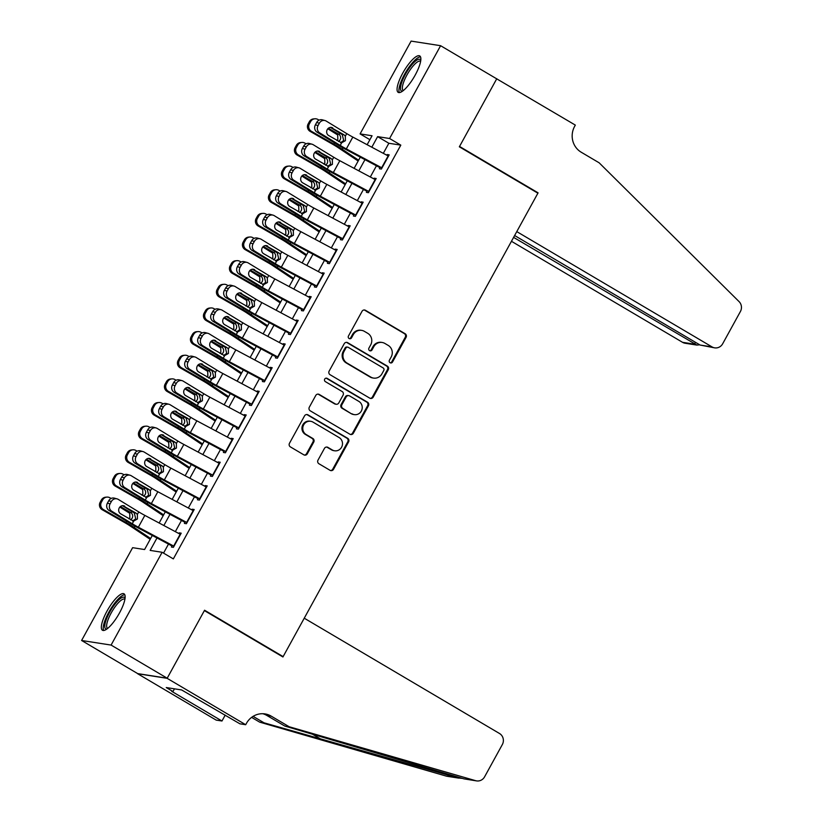 <?xml version="1.0" encoding="UTF-8"?>
<svg xmlns="http://www.w3.org/2000/svg" width="822" height="822" viewBox="0 0 822 822"><rect width="100%" height="100%" fill="white"/><g stroke="black" fill="none" stroke-linecap="round" stroke-linejoin="round"><path stroke-width="1.23" d="M390.08 362.728A1.86 1.778 98.9 0 0 392.515 362.019L406.068 337.359A2.661 2.538 98.9 0 0 405.143 333.732L365.482 310.315A2.661 2.538 98.9 0 0 362.009 311.343L348.456 336.003A1.86 1.778 98.9 0 0 349.71 338.746A1.86 1.778 98.9 0 0 351.539 337.821L353.285 334.626A8.518 8.138 98.9 0 1 364.423 331.369L367.722 333.311A8.518 8.138 98.9 0 1 370.691 344.901L368.934 348.096A1.86 1.778 98.9 0 0 370.198 350.85A1.86 1.778 98.9 0 0 372.027 349.915L373.774 346.73A8.518 8.138 98.9 0 1 384.912 343.462L388.21 345.415A8.518 8.138 98.9 0 1 391.18 357.005L389.423 360.19A1.86 1.778 98.9 0 0 390.08 362.728M390.286 362.831A1.86 1.778 98.9 0 0 391.714 361.886L405.267 337.236A2.661 2.538 98.9 0 0 404.342 333.609L364.691 310.192A2.661 2.538 98.9 0 0 364.218 309.976M349.319 338.643A1.86 1.778 98.9 0 0 350.737 337.698L352.494 334.503L353.285 334.626M369.797 350.737A1.86 1.778 98.9 0 0 371.225 349.792L372.983 346.596L373.774 346.73M107.024 611.075A21.167 5.888 120.6 0 1 124.009 593.813A21.167 5.888 120.6 0 1 119.467 613.007A21.167 5.888 120.6 0 1 102.483 630.269A21.167 5.888 120.6 0 1 107.024 611.075M402.739 73.168A21.167 5.888 120.6 0 1 419.723 55.917A21.167 5.888 120.6 0 1 415.182 75.11A21.167 5.888 120.6 0 1 398.197 92.362A21.167 5.888 120.6 0 1 402.739 73.168M318.001 460.125A2.661 2.538 98.9 0 0 318.926 463.742L330.054 470.318A2.661 2.538 98.9 0 0 333.537 469.29L348.59 441.907A2.661 2.538 98.9 0 0 347.665 438.29L308.003 414.874A2.661 2.538 98.9 0 0 304.53 415.891L289.478 443.274A2.661 2.538 98.9 0 0 290.402 446.901L303.842 454.833A2.661 2.538 98.9 0 0 307.315 453.816L313.757 442.092A2.661 2.538 98.9 0 0 312.833 438.475L306.174 434.54A7.121 6.802 98.9 0 1 310.685 421.296A7.121 6.802 98.9 0 1 312.997 422.118L339.096 437.54A7.121 6.802 98.9 0 1 334.585 450.785A7.121 6.802 98.9 0 1 332.273 449.953L327.927 447.384A2.661 2.538 98.9 0 0 324.443 448.401L318.001 460.125M369.89 139.689L360.087 133.904L411.113 41.1L440.602 45.703L496.714 78.83L459.344 146.809L537.896 193.191L283.128 656.614L204.575 610.232L167.205 678.212L111.093 645.075L81.594 640.482L132.619 547.678L144.58 549.538L152.306 535.471M440.602 45.703L389.587 138.507L377.627 136.637L371.811 147.21M156.992 537.968L150.159 550.411L162.119 552.281L173.339 558.898L400.807 145.134L389.587 138.507M162.119 552.281L111.093 645.075M369.736 398.136A2.661 2.538 98.9 0 0 373.209 397.118L388.272 369.736A2.661 2.538 98.9 0 0 387.337 366.109L347.685 342.692A2.661 2.538 98.9 0 0 344.213 343.719L329.149 371.102A2.661 2.538 98.9 0 0 330.084 374.719L369.736 398.136M368.431 405.821L353.368 433.204A2.661 2.538 98.9 0 1 349.895 434.222L310.243 410.815A2.661 2.538 98.9 0 1 309.319 407.188L315.761 395.464A2.661 2.538 98.9 0 1 319.234 394.447L335.314 403.941A2.661 2.538 98.9 0 0 338.798 402.924L343.072 395.146A2.661 2.538 98.9 0 0 342.147 391.529L325.399 381.644A1.86 1.778 98.9 0 1 326.581 378.171A1.86 1.778 98.9 0 1 327.187 378.397L367.506 402.194A2.661 2.538 98.9 0 1 368.431 405.821L367.629 405.698L352.576 433.081L353.368 433.204M380.329 167.041L379.384 168.746L381.377 169.055L389.176 154.865L387.183 154.557L386.823 155.214M367.331 190.683L366.386 192.389L368.379 192.697L376.178 178.508L374.185 178.199L373.825 178.857M354.323 214.326L353.388 216.032L355.381 216.34L363.18 202.161L361.187 201.842L360.827 202.5M341.325 237.969L340.39 239.675L342.384 239.983L350.182 225.803L348.189 225.495L347.829 226.153M328.327 261.612L327.392 263.317L329.386 263.636L337.184 249.446L335.191 249.138L334.831 249.796M315.329 285.255L314.394 286.96L316.388 287.279L324.187 273.089L322.193 272.781L321.834 273.438M302.332 308.908L301.397 310.613L303.39 310.922L311.189 296.732L309.195 296.423L308.836 297.081M289.334 332.55L288.399 334.256L290.392 334.564L298.191 320.375L296.197 320.066L295.838 320.724M276.336 356.193L275.401 357.899L277.394 358.207L285.193 344.017L283.2 343.709L282.84 344.367M263.338 379.836L262.403 381.542L264.396 381.85L272.195 367.67L270.202 367.352L269.842 368.009M250.34 403.479L249.405 405.184L251.398 405.493L259.197 391.313L257.204 390.995L256.844 391.662M237.342 427.121L236.407 428.827L238.401 429.135L246.199 414.956L244.206 414.648L243.836 415.305M224.344 450.764L223.409 452.47L225.403 452.788L233.201 438.599L231.208 438.29L230.838 438.948M211.346 474.407L210.411 476.113L212.405 476.431L220.204 462.241L218.21 461.933L217.84 462.591M198.349 498.06L197.414 499.766L199.397 500.074L207.206 485.884L205.212 485.576L204.842 486.234M185.351 521.703L184.405 523.409L186.399 523.717L194.198 509.527L192.204 509.219L191.845 509.876M400.807 145.134L388.847 143.264L383.309 153.344M376.466 165.797L370.311 176.987M363.468 189.44L357.313 200.63M350.47 213.083L344.315 224.272M337.472 236.726L331.317 247.915M324.474 260.369L318.32 271.558M311.466 284.022L305.322 295.211M298.468 307.664L292.324 318.854M285.47 331.307L279.326 342.497M272.472 354.95L266.328 366.139M259.475 378.593L253.33 389.782M246.477 402.235L240.322 413.425M233.479 425.878L227.324 437.068M220.481 449.521L214.326 460.71M207.483 473.174L201.328 484.363M194.485 496.817L188.33 508.006M181.487 520.46L175.333 531.649M168.489 544.102L163.537 553.114M172.353 545.346L171.408 547.051L173.401 547.36L181.2 533.17L179.206 532.862L178.847 533.519M282.038 656.449L283.128 656.614M167.205 678.212L137.706 673.608L81.594 640.482M367.136 144.713L372.047 135.764L360.087 133.904M159.16 523.018L165.304 511.829M172.158 499.375L178.302 488.186M185.155 475.733L191.3 464.543M198.153 452.09L204.298 440.9M211.151 428.437L217.306 417.247M224.149 404.794L230.304 393.604M237.147 381.151L243.302 369.962M250.145 357.508L256.3 346.319M263.143 333.866L269.297 322.676M276.141 310.223L282.295 299.033M289.139 286.58L295.293 275.391M302.136 262.937L308.291 251.748M315.134 239.284L321.289 228.095M328.132 215.641L334.287 204.452M341.13 191.999L347.285 180.809M354.128 168.356L360.283 157.166M364.968 159.663L358.813 170.853M351.97 183.306L345.815 194.495M338.972 206.949L332.818 218.149M325.974 230.602L319.82 241.791M312.977 254.245L306.822 265.434M299.979 277.887L293.824 289.077M286.981 301.53L280.826 312.72M273.983 325.173L267.828 336.362M260.985 348.816L254.83 360.005M247.987 372.458L241.832 383.648M234.989 396.112L228.835 407.301M221.991 419.754L215.837 430.944M208.983 443.397L202.839 454.587M195.985 467.04L189.841 478.229M182.987 490.683L176.843 501.872M169.99 514.325L163.845 525.515M388.847 143.264L377.627 136.637M387.183 154.557L388.816 155.522M374.185 178.199L375.818 179.165M361.187 201.842L362.821 202.808M348.189 225.495L349.823 226.451M335.191 249.138L336.825 250.104M322.193 272.781L323.827 273.747M309.195 296.423L310.829 297.389M296.197 320.066L297.831 321.032M283.2 343.709L284.833 344.675M270.202 367.352L271.835 368.318M257.204 390.995L258.838 391.96M244.206 414.648L245.84 415.603M231.208 438.29L232.842 439.256M218.21 461.933L219.844 462.899M205.212 485.576L206.846 486.542M192.204 509.219L193.838 510.185M179.206 532.862L180.84 533.827M382.138 342.466L381.346 342.342A8.518 8.138 98.9 0 0 372.983 346.596M361.649 330.372L360.858 330.249A8.518 8.138 98.9 0 0 352.494 334.503M370.208 398.351A2.661 2.538 98.9 0 0 372.417 396.995L387.47 369.602A2.661 2.538 98.9 0 0 386.546 365.985L346.894 342.569A2.661 2.538 98.9 0 0 346.422 342.353M383.782 370.465A1.86 1.778 98.9 0 0 383.134 367.927L348.323 347.377A1.86 1.778 98.9 0 0 345.887 348.086L344.038 351.456A8.518 8.138 98.9 0 0 347.007 363.047L370.794 377.093A8.518 8.138 98.9 0 0 381.932 373.825L383.782 370.465M347.716 347.161L346.925 347.028A1.86 1.778 98.9 0 0 345.096 347.963L345.887 348.086M373.568 378.089L372.767 377.966A8.518 8.138 98.9 0 1 370.003 376.969L346.206 362.923A8.518 8.138 98.9 0 1 343.247 351.333L345.096 347.963M350.367 434.437A2.661 2.538 98.9 0 0 352.576 433.081M336.177 404.26L335.386 404.136A2.661 2.538 98.9 0 1 334.523 403.818L318.443 394.324A2.661 2.538 98.9 0 0 317.97 394.108M367.629 405.698A2.661 2.538 98.9 0 0 366.704 402.071L326.385 378.274A1.86 1.778 98.9 0 0 326.18 378.161M352.001 413.795A7.121 6.802 98.9 0 0 361.834 409.89A7.121 6.802 98.9 0 0 358.834 401.383L349.638 395.947A2.661 2.538 98.9 0 0 346.154 396.975L341.88 404.743A2.661 2.538 98.9 0 0 342.805 408.37L351.21 413.672A7.121 6.802 98.9 0 0 353.522 414.504L354.323 414.627M348.764 395.639L347.973 395.516A2.661 2.538 98.9 0 0 345.353 396.851L346.154 396.975M351.21 413.672L342.014 408.246A2.661 2.538 98.9 0 1 341.079 404.619L345.353 396.851M334.585 450.785L333.794 450.662A7.121 6.802 98.9 0 1 331.482 449.829L327.125 447.26A2.661 2.538 98.9 0 0 326.653 447.045M310.685 421.296L309.884 421.162A7.121 6.802 98.9 0 0 305.373 434.417L306.174 434.54M304.315 455.049A2.661 2.538 98.9 0 0 306.524 453.693L312.966 441.969A2.661 2.538 98.9 0 0 312.031 438.352L305.373 434.417M330.526 470.533A2.661 2.538 98.9 0 0 332.735 469.167L347.788 441.784A2.661 2.538 98.9 0 0 346.863 438.167L307.212 414.75A2.661 2.538 98.9 0 0 306.74 414.535M319.111 120.156L317.919 119.467A5.425 5.333 85.2 0 0 310.665 121.543L309.391 121.646A5.425 5.333 -94.8 0 1 313.593 118.902L314.867 118.789M358.618 160.208L342.147 149.203A20.355 2.147 -151.2 0 0 333.876 144.138L311.415 131.294L310.141 131.397A5.425 5.333 -94.8 0 1 308.096 124.009L309.391 121.646M358.166 161.02L338.119 147.621A13.563 1.428 -151.2 0 0 332.602 144.24L310.141 131.397M328.348 128.232L339.167 134.51C340.76 136.082 341.068 137.901 340.092 139.966L338.572 141.569M308.096 124.009L309.37 123.906L310.665 121.543M309.37 123.906A5.425 5.333 85.2 0 0 311.415 131.294M336.969 140.593L337.832 139.493L337.698 134.962L327.793 128.756M381.994 167.935A9.494 1.007 -151.2 0 0 381.644 167.739L346.329 148.905A13.563 1.428 28.8 0 1 340.236 145.432L319.707 132.897L317.035 132.167A5.425 4.953 -74.9 0 1 315.381 124.841L318.052 125.571A5.425 4.953 105.1 0 0 319.707 132.897M379.98 167.667L346.689 149.912A20.355 2.147 28.8 0 1 337.554 144.713L317.035 132.167M388.498 156.108A9.494 1.007 -151.2 0 0 388.148 155.923L352.823 137.079A13.563 1.428 28.8 0 1 346.74 133.606L326.211 121.07A5.425 4.953 105.1 0 0 319.357 123.197L318.052 125.571M340.596 142.699L343.699 140.521L342.24 134.623L343.986 134.777L330.721 127.348M319.357 123.197L316.675 122.478L315.381 124.841M316.675 122.478A5.425 4.953 -74.9 0 1 322.347 119.837L325.029 120.557M330.372 127.369L342.24 134.623M343.986 134.777L345.332 136.154L345.415 140.675L341.449 142.874M340.236 145.432L341.633 142.884L328.533 135.445A4.346 3.956 -74.9 0 1 331.749 127.472A4.346 3.956 -74.9 0 1 332.694 127.872M402.533 91.16A18.31 5.096 120.6 0 1 401.711 82.447A18.31 5.096 120.6 0 1 412.11 64.486A18.31 5.096 120.6 0 1 420.772 60.294M420.607 61.331A16.954 4.716 -59.4 0 0 420.504 61.26A16.954 4.716 -59.4 0 0 412.151 67.127A16.954 4.716 -59.4 0 0 403.499 82.58A16.954 4.716 -59.4 0 0 403.253 90.461A16.954 4.716 -59.4 0 0 403.376 90.523M420.504 56.852A21.033 5.846 -59.4 0 0 400.365 83.525A21.033 5.846 -59.4 0 0 399.389 92.598M106.819 629.066A18.31 5.096 120.6 0 1 105.997 620.353A18.31 5.096 120.6 0 1 116.385 602.392A18.31 5.096 120.6 0 1 125.057 598.19M124.893 599.238A16.954 4.716 -59.4 0 0 124.78 599.166A16.954 4.716 -59.4 0 0 116.436 605.033A16.954 4.716 -59.4 0 0 107.785 620.476A16.954 4.716 -59.4 0 0 107.538 628.368A16.954 4.716 -59.4 0 0 107.661 628.429M124.79 594.748A21.033 5.846 -59.4 0 0 104.651 621.432A21.033 5.846 -59.4 0 0 103.675 630.495M511.448 241.288L682.527 342.312L694.446 344.171L695.474 342.312M513.606 237.383L696.933 345.096L685.178 343.257A8.138 7.768 -81.1 0 1 682.527 342.312M496.776 78.717L459.539 146.45L538.091 192.841L516.771 231.609L712.027 346.905A8.138 7.768 98.9 0 0 722.661 343.791L740.406 311.517A8.138 7.768 98.9 0 0 739.07 301.602L599.176 162.828L581.226 152.224A18.988 18.135 -81.1 0 1 574.619 126.393L575.328 125.098L496.416 78.655M538.091 192.841L537.013 192.667M514.623 235.524L700.108 345.045L712.027 346.905M714.667 347.86L700.108 345.045M699.666 344.788L696.933 345.096M304.243 618.195L499.499 733.491A8.138 7.768 98.9 0 1 502.334 744.557L484.59 776.831A8.138 7.768 98.9 0 1 475.691 780.695L289.169 726.74L271.209 716.137A18.988 18.135 98.9 0 0 265.044 713.917A18.988 18.135 98.9 0 0 246.405 723.411L245.686 724.716L167.133 678.325L204.38 610.592L282.932 656.973L304.243 618.195M476.606 780.9L464.019 778.876L284.802 726.062L266.852 715.459A18.988 18.135 98.9 0 0 262.835 713.722M284.802 726.062L289.169 726.74M458.83 778.126L447.106 776.297A8.138 7.768 -81.1 0 1 446.192 776.091L259.67 722.137L251.604 717.37M259.67 722.137L264.037 722.815L457.854 777.91L462.673 778.434M253.094 716.352L264.037 722.815M167.133 678.325L137.644 673.732L216.196 720.113L221.971 721.007L171.695 691.323L172.969 691.528L174.459 688.836M245.686 724.716L239.911 723.812L181.631 689.946L166.239 687.552L172.969 691.528M221.971 721.007L225.207 715.13M306.103 143.799L304.921 143.12A5.425 5.333 85.2 0 0 297.667 145.186L296.393 145.289A5.425 5.333 -94.8 0 1 300.595 142.545L301.869 142.442M345.62 183.851L329.149 172.856A20.355 2.147 -151.2 0 0 320.878 167.78L298.417 154.937L297.143 155.05A5.425 5.333 -94.8 0 1 295.098 147.652L296.393 145.289M345.168 184.662L325.122 171.264A13.563 1.428 -151.2 0 0 319.604 167.883L297.143 155.05M315.34 151.875L326.17 158.153C327.762 159.725 328.07 161.544 327.094 163.609L325.574 165.222M295.098 147.652L296.372 147.549L297.667 145.186M296.372 147.549A5.425 5.333 85.2 0 0 298.417 154.937M323.971 164.236L324.834 163.136L324.7 158.615L314.795 152.399M293.105 167.441L291.923 166.763A5.425 5.333 85.2 0 0 284.669 168.829L283.395 168.931A5.425 5.333 -94.8 0 1 287.597 166.188L288.871 166.085M332.612 207.493L316.151 196.499A20.355 2.147 -151.2 0 0 307.88 191.423L285.419 178.58L284.145 178.693A5.425 5.333 -94.8 0 1 282.09 171.305L283.395 168.931M332.17 208.305L312.124 194.906A13.563 1.428 -151.2 0 0 306.606 191.526L284.145 178.693M302.342 175.518L313.172 181.796C314.764 183.378 315.073 185.197 314.096 187.252L312.576 188.865M282.09 171.305L283.364 171.192L284.669 168.829M283.364 171.192A5.425 5.333 85.2 0 0 285.419 178.58M310.973 187.889L311.836 186.779L311.702 182.258L301.797 176.042M280.107 191.084L278.925 190.406A5.425 5.333 85.2 0 0 271.671 192.471L270.397 192.584A5.425 5.333 -94.8 0 1 274.599 189.831L275.873 189.728M319.614 231.136L303.154 220.142A20.355 2.147 -151.2 0 0 294.882 215.066L272.421 202.222L271.147 202.335A5.425 5.333 -94.8 0 1 269.092 194.948L270.397 192.584M319.172 231.948L299.126 218.56A13.563 1.428 -151.2 0 0 293.608 215.179L271.147 202.335M289.344 199.16L300.174 205.438C301.766 207.021 302.075 208.839 301.099 210.894L299.578 212.508M269.092 194.948L270.366 194.835L271.671 192.471M270.366 194.835A5.425 5.333 85.2 0 0 272.421 202.222M297.975 211.531L298.838 210.422L298.705 205.901L288.799 199.684M267.109 214.727L265.927 214.049A5.425 5.333 85.2 0 0 258.673 216.114L257.399 216.227A5.425 5.333 -94.8 0 1 261.601 213.473L262.876 213.371M306.616 254.779L290.156 243.785A20.355 2.147 -151.2 0 0 281.884 238.709L259.423 225.875L258.149 225.978A5.425 5.333 -94.8 0 1 256.094 218.59L257.399 216.227M306.174 255.591L286.118 242.202A13.563 1.428 -151.2 0 0 280.61 238.822L258.149 225.978M276.346 222.803L287.176 229.081C288.769 230.663 289.077 232.482 288.101 234.537L286.58 236.15M256.094 218.59L257.368 218.477L258.673 216.114M257.368 218.477A5.425 5.333 85.2 0 0 259.423 225.875M284.977 235.174L285.84 234.065L285.707 229.544L275.802 223.327M368.996 191.577A9.494 1.007 -151.2 0 0 368.646 191.392L333.331 172.548A13.563 1.428 28.8 0 1 327.238 169.075L306.709 156.54L304.027 155.81A5.425 4.953 -74.9 0 1 302.383 148.484L305.054 149.214A5.425 4.953 105.1 0 0 306.709 156.54M366.982 191.31L333.691 173.555A20.355 2.147 28.8 0 1 324.556 168.356L304.027 155.81M375.5 179.751A9.494 1.007 -151.2 0 0 375.151 179.566L339.825 160.722A13.563 1.428 28.8 0 1 333.742 157.259L313.213 144.713A5.425 4.953 105.1 0 0 306.359 146.85L305.054 149.214M327.598 166.342L330.701 164.164L329.242 158.266L330.989 158.42L317.724 150.991M306.359 146.85L303.678 146.121L302.383 148.484M303.678 146.121A5.425 4.953 -74.9 0 1 309.349 143.48L312.031 144.21M317.374 151.012L329.242 158.266M330.989 158.42L332.335 159.797L332.417 164.318L328.451 166.517M327.238 169.075L328.636 166.527L315.535 159.088A4.346 3.956 -74.9 0 1 318.751 151.114A4.346 3.956 -74.9 0 1 319.696 151.525M355.998 215.22A9.494 1.007 -151.2 0 0 355.649 215.035L320.333 196.191A13.563 1.428 28.8 0 1 314.24 192.718L293.711 180.182L291.029 179.453A5.425 4.953 -74.9 0 1 289.375 172.127L292.057 172.856A5.425 4.953 105.1 0 0 293.711 180.182M353.984 214.963L320.693 197.208A20.355 2.147 28.8 0 1 311.559 191.999L291.029 179.453M362.502 203.394A9.494 1.007 -151.2 0 0 362.153 203.209L326.827 184.375A13.563 1.428 28.8 0 1 320.744 180.902L300.215 168.356A5.425 4.953 105.1 0 0 293.362 170.493L292.057 172.856M314.6 189.985L317.703 187.806L316.244 181.909L317.991 182.063L304.726 174.634M293.362 170.493L290.68 169.764L289.375 172.127M290.68 169.764A5.425 4.953 -74.9 0 1 296.352 167.123L299.023 167.852M304.376 174.654L316.244 181.909M317.991 182.063L319.337 183.45L319.419 187.961L315.453 190.159M314.24 192.718L315.638 190.17L302.537 182.731A4.346 3.956 -74.9 0 1 305.753 174.757A4.346 3.956 -74.9 0 1 306.698 175.168M343 238.863A9.494 1.007 -151.2 0 0 342.651 238.678L307.336 219.834A13.563 1.428 28.8 0 1 301.242 216.361L280.713 203.825L278.031 203.106A5.425 4.953 -74.9 0 1 276.377 195.77L279.059 196.499A5.425 4.953 105.1 0 0 280.713 203.825M340.986 238.606L307.695 220.851A20.355 2.147 28.8 0 1 298.561 215.641L278.031 203.106M349.504 227.047A9.494 1.007 -151.2 0 0 349.155 226.851L313.829 208.017A13.563 1.428 28.8 0 1 307.736 204.544L287.217 191.999A5.425 4.953 105.1 0 0 280.364 194.136L279.059 196.499M301.602 213.628L304.705 211.46L303.246 205.551L304.993 205.706L291.728 198.277M280.364 194.136L277.682 193.406L276.377 195.77M277.682 193.406A5.425 4.953 -74.9 0 1 283.354 190.766L286.025 191.495M291.368 198.297L303.246 205.551M304.993 205.706L306.339 207.093L306.421 211.603L302.455 213.802M301.242 216.361L302.64 213.823L289.539 206.373A4.346 3.956 -74.9 0 1 292.755 198.4A4.346 3.956 -74.9 0 1 293.701 198.811M330.002 262.506A9.494 1.007 -151.2 0 0 329.653 262.321L294.338 243.476A13.563 1.428 28.8 0 1 288.245 240.014L267.715 227.468L265.033 226.749A5.425 4.953 -74.9 0 1 263.379 219.423L266.061 220.142A5.425 4.953 105.1 0 0 267.715 227.468M327.988 262.249L294.697 244.494A20.355 2.147 28.8 0 1 285.563 239.284L265.033 226.749M336.506 250.689A9.494 1.007 -151.2 0 0 336.157 250.494L300.831 231.66A13.563 1.428 28.8 0 1 294.738 228.187L274.219 215.652A5.425 4.953 105.1 0 0 267.366 217.779L266.061 220.142M288.604 237.27L291.707 235.102L290.248 229.194L291.995 229.348L278.73 221.919M267.366 217.779L264.684 217.059L263.379 219.423M264.684 217.059A5.425 4.953 -74.9 0 1 270.346 214.419L273.027 215.138M278.37 221.94L290.248 229.194M291.995 229.348L293.341 230.735L293.423 235.246L289.457 237.455M288.245 240.014L289.642 237.466L276.541 230.016A4.346 3.956 -74.9 0 1 279.757 222.043A4.346 3.956 -74.9 0 1 280.703 222.454M254.111 238.37L252.929 237.692A5.425 5.333 85.2 0 0 245.675 239.757L244.401 239.87A5.425 5.333 -94.8 0 1 248.604 237.116L249.878 237.013M293.618 278.422L277.158 267.427A20.355 2.147 -151.2 0 0 268.886 262.352L246.425 249.518L245.151 249.621A5.425 5.333 -94.8 0 1 243.096 242.233L244.401 239.87M293.177 279.233L273.12 265.845A13.563 1.428 -151.2 0 0 267.612 262.465L245.151 249.621M263.348 246.446L274.178 252.724C275.771 254.306 276.079 256.125 275.103 258.18L273.582 259.793M243.096 242.233L244.37 242.13L245.675 239.757M244.37 242.13A5.425 5.333 85.2 0 0 246.425 249.518M271.979 258.817L272.842 257.707L272.709 253.186L262.804 246.97M317.004 286.148A9.494 1.007 -151.2 0 0 316.655 285.964L281.34 267.129A13.563 1.428 28.8 0 1 275.247 263.657L254.717 251.111L252.035 250.391A5.425 4.953 -74.9 0 1 250.381 243.065L253.063 243.785A5.425 4.953 105.1 0 0 254.717 251.111M314.98 285.892L281.699 268.136A20.355 2.147 28.8 0 1 272.565 262.927L252.035 250.391M323.508 274.332A9.494 1.007 -151.2 0 0 323.159 274.147L287.834 255.303A13.563 1.428 28.8 0 1 281.74 251.83L261.221 239.294A5.425 4.953 105.1 0 0 254.368 241.421L253.063 243.785M275.606 260.923L278.709 258.745L277.25 252.847L278.997 252.991L265.732 245.562M254.368 241.421L251.686 240.702L250.381 243.065M251.686 240.702A5.425 4.953 -74.9 0 1 257.348 238.061L260.029 238.781M265.372 245.593L277.25 252.847M278.997 252.991L280.343 254.378L280.425 258.889L276.459 261.098M275.247 263.657L276.644 261.108L263.543 253.659A4.346 3.956 -74.9 0 1 266.76 245.686A4.346 3.956 -74.9 0 1 267.705 246.097M241.113 262.013L239.932 261.334A5.425 5.333 85.2 0 0 232.677 263.41L231.403 263.513A5.425 5.333 -94.8 0 1 235.595 260.769L236.87 260.656M280.621 302.075L264.16 291.07A20.355 2.147 -151.2 0 0 255.889 285.994L233.427 273.161L232.153 273.264A5.425 5.333 -94.8 0 1 230.098 265.876L231.403 263.513M280.179 302.876L260.122 289.488A13.563 1.428 -151.2 0 0 254.615 286.107L232.153 273.264M250.35 270.099L261.18 276.367C262.773 277.949 263.081 279.768 262.105 281.823L260.584 283.436M230.098 265.876L231.372 265.773L232.677 263.41M231.372 265.773A5.425 5.333 85.2 0 0 233.427 273.161M258.981 282.46L259.844 281.35L259.711 276.829L249.806 270.613M304.006 309.791A9.494 1.007 -151.2 0 0 303.657 309.606L268.332 290.772A13.563 1.428 28.8 0 1 262.249 287.299L241.719 274.753L239.038 274.034A5.425 4.953 -74.9 0 1 237.383 266.708L240.065 267.427A5.425 4.953 105.1 0 0 241.719 274.753M301.982 309.534L268.702 291.779A20.355 2.147 28.8 0 1 259.567 286.57L239.038 274.034M310.511 297.975A9.494 1.007 -151.2 0 0 310.151 297.79L274.836 278.946A13.563 1.428 28.8 0 1 268.743 275.473L248.223 262.937A5.425 4.953 105.1 0 0 241.37 265.064L240.065 267.427M262.608 284.566L265.712 282.388L264.252 276.49L265.999 276.634L252.734 269.205M241.37 265.064L238.688 264.345L237.383 266.708M238.688 264.345A5.425 4.953 -74.9 0 1 244.35 261.704L247.032 262.424M252.375 269.236L264.252 276.49M265.999 276.634L267.345 278.021L267.427 282.532L263.461 284.741M262.249 287.299L263.646 284.751L250.546 277.312A4.346 3.956 -74.9 0 1 253.762 269.328A4.346 3.956 -74.9 0 1 254.707 269.739M228.115 285.655L226.934 284.977A5.425 5.333 85.2 0 0 219.68 287.053L218.405 287.155A5.425 5.333 -94.8 0 1 222.598 284.412L223.872 284.299M267.623 325.718L251.162 314.713A20.355 2.147 -151.2 0 0 242.88 309.647L220.43 296.804L219.155 296.906A5.425 5.333 -94.8 0 1 217.1 289.519L218.405 287.155M267.181 326.529L247.124 313.131A13.563 1.428 -151.2 0 0 241.606 309.75L219.155 296.906M237.353 293.742L248.182 300.02C249.775 301.592 250.083 303.41 249.107 305.465L247.586 307.079M217.1 289.519L218.375 289.416L219.68 287.053M218.375 289.416A5.425 5.333 85.2 0 0 220.43 296.804M245.984 306.103L246.847 304.993L246.713 300.472L236.808 294.266M291.009 333.444A9.494 1.007 -151.2 0 0 290.659 333.249L255.334 314.415A13.563 1.428 28.8 0 1 249.251 310.942L228.722 298.407L226.04 297.677A5.425 4.953 -74.9 0 1 224.385 290.351L227.067 291.07A5.425 4.953 105.1 0 0 228.722 298.407M288.984 333.177L255.704 315.422A20.355 2.147 28.8 0 1 246.569 310.223L226.04 297.677M297.513 321.618A9.494 1.007 -151.2 0 0 297.153 321.433L261.838 302.588A13.563 1.428 28.8 0 1 255.745 299.116L235.226 286.58A5.425 4.953 105.1 0 0 228.372 288.707L227.067 291.07M249.611 308.209L252.714 306.031L251.255 300.133L253.001 300.287L239.736 292.848M228.372 288.707L225.69 287.988L224.385 290.351M225.69 287.988A5.425 4.953 -74.9 0 1 231.352 285.347L234.034 286.066M239.377 292.879L251.255 300.133M253.001 300.287L254.347 301.664L254.43 306.185L250.463 308.384M249.251 310.942L250.648 308.394L237.548 300.955A4.346 3.956 -74.9 0 1 240.764 292.981A4.346 3.956 -74.9 0 1 241.709 293.382M215.117 309.308L213.936 308.63A5.425 5.333 85.2 0 0 206.682 310.695L205.408 310.798A5.425 5.333 -94.8 0 1 209.6 308.055L210.874 307.942M254.625 349.36L238.164 338.356A20.355 2.147 -151.2 0 0 229.883 333.29L207.432 320.446L206.158 320.549A5.425 5.333 -94.8 0 1 204.103 313.161L205.408 310.798M254.183 350.172L234.126 336.773A13.563 1.428 -151.2 0 0 228.608 333.393L206.158 320.549M224.355 317.384L235.184 323.663C236.777 325.235 237.085 327.053 236.109 329.119L234.589 330.732M204.103 313.161L205.377 313.059L206.682 310.695M205.377 313.059A5.425 5.333 85.2 0 0 207.432 320.446M232.986 329.745L233.849 328.646L233.715 324.115L223.81 317.909M278.011 357.087A9.494 1.007 -151.2 0 0 277.661 356.892L242.336 338.058A13.563 1.428 28.8 0 1 236.253 334.585L215.724 322.049L213.042 321.32A5.425 4.953 -74.9 0 1 211.388 313.994L214.069 314.723A5.425 4.953 105.1 0 0 215.724 322.049M275.987 356.82L242.706 339.065A20.355 2.147 28.8 0 1 233.571 333.866L213.042 321.32M284.504 345.261A9.494 1.007 -151.2 0 0 284.155 345.076L248.84 326.231A13.563 1.428 28.8 0 1 242.747 322.769L222.217 310.223A5.425 4.953 105.1 0 0 215.374 312.35L214.069 314.723M236.613 331.852L239.705 329.673L238.257 323.776L240.003 323.93L226.738 316.501M215.374 312.35L212.693 311.63L211.388 313.994M212.693 311.63A5.425 4.953 -74.9 0 1 218.354 308.99L221.036 309.709M226.379 316.521L238.257 323.776M240.003 323.93L241.349 325.307L241.432 329.828L237.466 332.026M236.253 334.585L237.65 332.037L224.55 324.598A4.346 3.956 -74.9 0 1 227.756 316.624A4.346 3.956 -74.9 0 1 228.711 317.025M202.12 332.951L200.928 332.273A5.425 5.333 85.2 0 0 193.684 334.338L192.41 334.441A5.425 5.333 -94.8 0 1 196.602 331.698L197.876 331.595M241.627 373.003L225.166 362.009A20.355 2.147 -151.2 0 0 216.885 356.933L194.434 344.089L193.16 344.202A5.425 5.333 -94.8 0 1 191.105 336.804L192.41 334.441M241.185 373.815L221.128 360.416A13.563 1.428 -151.2 0 0 215.611 357.036L193.16 344.202M211.357 341.027L222.176 347.305C223.779 348.888 224.087 350.696 223.111 352.761L221.591 354.374M191.105 336.804L192.379 336.701L193.684 334.338M192.379 336.701A5.425 5.333 85.2 0 0 194.434 344.089M219.988 353.388L220.841 352.289L220.717 347.768L210.812 341.551M265.013 380.73A9.494 1.007 -151.2 0 0 264.663 380.545L229.338 361.701A13.563 1.428 28.8 0 1 223.255 358.228L202.726 345.692L200.044 344.963A5.425 4.953 -74.9 0 1 198.39 337.637L201.071 338.366A5.425 4.953 105.1 0 0 202.726 345.692M262.989 380.463L229.708 362.718A20.355 2.147 28.8 0 1 220.573 357.508L200.044 344.963M271.507 368.903A9.494 1.007 -151.2 0 0 271.157 368.718L235.842 349.874A13.563 1.428 28.8 0 1 229.749 346.411L209.22 333.866A5.425 4.953 105.1 0 0 202.366 336.003L201.071 338.366M223.615 355.494L226.708 353.316L225.259 347.418L226.995 347.572L213.741 340.144M202.366 336.003L199.695 335.273L198.39 337.637M199.695 335.273A5.425 4.953 -74.9 0 1 205.356 332.633L208.038 333.362M213.381 340.164L225.259 347.418M226.995 347.572L228.352 348.96L228.424 353.47L224.468 355.669M223.255 358.228L224.653 355.679L211.552 348.24A4.346 3.956 -74.9 0 1 214.758 340.267A4.346 3.956 -74.9 0 1 215.713 340.678M189.122 356.594L187.93 355.916A5.425 5.333 85.2 0 0 180.686 357.981L179.412 358.084A5.425 5.333 -94.8 0 1 183.604 355.34L184.878 355.238M228.629 396.646L212.158 385.652A20.355 2.147 -151.2 0 0 203.887 380.576L181.436 367.732L180.162 367.845A5.425 5.333 -94.8 0 1 178.107 360.457L179.412 358.084M228.187 397.458L208.13 384.069A13.563 1.428 -151.2 0 0 202.613 380.678L180.162 367.845M198.359 364.67L209.178 370.948C210.781 372.53 211.09 374.349 210.113 376.404L208.593 378.017M178.107 360.457L179.381 360.344L180.686 357.981M179.381 360.344A5.425 5.333 85.2 0 0 181.436 367.732M206.99 377.041L207.843 375.931L207.719 371.41L197.814 365.194M252.015 404.373A9.494 1.007 -151.2 0 0 251.666 404.188L216.34 385.343A13.563 1.428 28.8 0 1 210.257 381.87L189.728 369.335L187.046 368.616A5.425 4.953 -74.9 0 1 185.392 361.279L188.074 362.009A5.425 4.953 105.1 0 0 189.728 369.335M249.991 404.116L216.71 386.361A20.355 2.147 28.8 0 1 207.576 381.151L187.046 368.616M258.509 392.546A9.494 1.007 -151.2 0 0 258.159 392.361L222.844 373.527A13.563 1.428 28.8 0 1 216.751 370.054L196.222 357.508A5.425 4.953 105.1 0 0 189.368 359.646L188.074 362.009M210.617 379.137L213.71 376.969L212.261 371.061L213.997 371.215L200.743 363.786M189.368 359.646L186.697 358.916L185.392 361.279M186.697 358.916A5.425 4.953 -74.9 0 1 192.358 356.275L195.04 357.005M200.383 363.807L212.261 371.061M213.997 371.215L215.354 372.602L215.426 377.113L211.47 379.312M210.257 381.87L211.655 379.322L198.554 371.883A4.346 3.956 -74.9 0 1 201.76 363.91A4.346 3.956 -74.9 0 1 202.715 364.321M176.124 380.237L174.932 379.558A5.425 5.333 85.2 0 0 167.678 381.624L166.404 381.737A5.425 5.333 -94.8 0 1 170.606 378.983L171.88 378.88M215.631 420.289L199.16 409.294A20.355 2.147 -151.2 0 0 190.889 404.219L168.438 391.375L167.164 391.488A5.425 5.333 -94.8 0 1 165.109 384.1L166.404 381.737M215.189 421.1L195.133 407.712A13.563 1.428 -151.2 0 0 189.615 404.332L167.164 391.488M185.361 388.313L196.181 394.591C197.783 396.173 198.092 397.992 197.116 400.047L195.595 401.66M165.109 384.1L166.383 383.987L167.678 381.624M166.383 383.987A5.425 5.333 85.2 0 0 168.438 391.375M193.992 400.684L194.845 399.574L194.722 395.053L184.816 388.837M239.017 428.015A9.494 1.007 -151.2 0 0 238.668 427.83L203.342 408.986A13.563 1.428 28.8 0 1 197.249 405.513L176.73 392.978L174.048 392.258A5.425 4.953 -74.9 0 1 172.394 384.932L175.076 385.652A5.425 4.953 105.1 0 0 176.73 392.978M236.993 427.759L203.712 410.003A20.355 2.147 28.8 0 1 194.578 404.794L174.048 392.258M245.511 416.199A9.494 1.007 -151.2 0 0 245.162 416.004L209.846 397.17A13.563 1.428 28.8 0 1 203.753 393.697L183.224 381.161A5.425 4.953 105.1 0 0 176.37 383.288L175.076 385.652M197.619 402.78L200.712 400.612L199.263 394.704L201 394.858L187.745 387.429M176.37 383.288L173.689 382.559L172.394 384.932M173.689 382.559A5.425 4.953 -74.9 0 1 179.36 379.918L182.042 380.648M187.385 387.45L199.263 394.704M201 394.858L202.356 396.245L202.428 400.756L198.472 402.955M197.249 405.513L198.657 402.975L185.556 395.526A4.346 3.956 -74.9 0 1 188.762 387.552A4.346 3.956 -74.9 0 1 189.718 387.963M163.126 403.879L161.934 403.201A5.425 5.333 85.2 0 0 154.68 405.267L153.406 405.38A5.425 5.333 -94.8 0 1 157.608 402.626L158.882 402.523M202.633 443.931L186.162 432.937A20.355 2.147 -151.2 0 0 177.891 427.861L155.44 415.028L154.166 415.131A5.425 5.333 -94.8 0 1 152.111 407.743L153.406 405.38M202.181 444.743L182.135 431.355A13.563 1.428 -151.2 0 0 176.617 427.974L154.166 415.131M172.363 411.956L183.183 418.234C184.786 419.816 185.094 421.635 184.118 423.69L182.597 425.303M152.111 407.743L153.385 407.63L154.68 405.267M153.385 407.63A5.425 5.333 85.2 0 0 155.44 415.028M180.994 424.327L181.847 423.217L181.713 418.696L171.819 412.48M226.019 451.658A9.494 1.007 -151.2 0 0 225.67 451.473L190.344 432.629A13.563 1.428 28.8 0 1 184.251 429.166L163.732 416.62L161.05 415.901A5.425 4.953 -74.9 0 1 159.396 408.575L162.078 409.294A5.425 4.953 105.1 0 0 163.732 416.62M223.995 451.401L190.714 433.646A20.355 2.147 28.8 0 1 181.58 428.437L161.05 415.901M232.513 439.842A9.494 1.007 -151.2 0 0 232.164 439.647L196.848 420.813A13.563 1.428 28.8 0 1 190.755 417.34L170.226 404.804A5.425 4.953 105.1 0 0 163.373 406.931L162.078 409.294M184.621 426.423L187.714 424.255L186.265 418.347L188.002 418.501L174.737 411.072M163.373 406.931L160.691 406.212L159.396 408.575M160.691 406.212A5.425 4.953 -74.9 0 1 166.363 403.571L169.044 404.29M174.387 411.092L186.265 418.347M188.002 418.501L189.358 419.888L189.43 424.399L185.474 426.608M184.251 429.166L185.659 426.618L172.558 419.169A4.346 3.956 -74.9 0 1 175.764 411.195A4.346 3.956 -74.9 0 1 176.72 411.606M150.128 427.522L148.936 426.844A5.425 5.333 85.2 0 0 141.682 428.909L140.408 429.022A5.425 5.333 -94.8 0 1 144.61 426.279L145.884 426.166M189.635 467.574L173.165 456.58A20.355 2.147 -151.2 0 0 164.893 451.504L142.442 438.671L141.168 438.773A5.425 5.333 -94.8 0 1 139.113 431.386L140.408 429.022M189.183 468.386L169.137 454.998A13.563 1.428 -151.2 0 0 163.619 451.617L141.168 438.773M159.365 435.609L170.185 441.876C171.788 443.459 172.096 445.277 171.12 447.332L169.589 448.946M139.113 431.386L140.387 431.283L141.682 428.909M140.387 431.283A5.425 5.333 85.2 0 0 142.442 438.671M167.996 447.969L168.849 446.86L168.715 442.339L158.81 436.122M213.021 475.301A9.494 1.007 -151.2 0 0 212.672 475.116L177.347 456.282A13.563 1.428 28.8 0 1 171.253 452.809L150.734 440.263L148.052 439.544A5.425 4.953 -74.9 0 1 146.398 432.218L149.08 432.937A5.425 4.953 105.1 0 0 150.734 440.263M210.997 475.044L177.716 457.289A20.355 2.147 28.8 0 1 168.572 452.079L148.052 439.544M219.515 463.485A9.494 1.007 -151.2 0 0 219.166 463.3L183.851 444.455A13.563 1.428 28.8 0 1 177.758 440.982L157.228 428.447A5.425 4.953 105.1 0 0 150.375 430.574L149.08 432.937M171.623 450.076L174.716 447.898L173.267 442L175.004 442.144L161.739 434.715M150.375 430.574L147.693 429.855L146.398 432.218M147.693 429.855A5.425 4.953 -74.9 0 1 153.365 427.214L156.046 427.933M161.389 434.746L173.267 442M175.004 442.144L176.36 443.531L176.432 448.041L172.476 450.251M171.253 452.809L172.661 450.261L159.56 442.811A4.346 3.956 -74.9 0 1 162.766 434.838A4.346 3.956 -74.9 0 1 163.712 435.249M137.13 451.165L135.938 450.487A5.425 5.333 85.2 0 0 128.684 452.562L127.41 452.665A5.425 5.333 -94.8 0 1 131.612 449.922L132.887 449.809M176.638 491.227L160.167 480.223A20.355 2.147 -151.2 0 0 151.895 475.157L129.444 462.313L128.17 462.416A5.425 5.333 -94.8 0 1 126.115 455.028L127.41 452.665M176.185 492.029L156.139 478.64A13.563 1.428 -151.2 0 0 150.621 475.26L128.17 462.416M146.367 459.251L157.187 465.529C158.79 467.102 159.098 468.92 158.122 470.975L156.591 472.588M126.115 455.028L127.389 454.926L128.684 452.562M127.389 454.926A5.425 5.333 85.2 0 0 129.444 462.313M154.998 471.612L155.851 470.503L155.718 465.982L145.813 459.765M200.023 498.954A9.494 1.007 -151.2 0 0 199.664 498.759L164.349 479.925A13.563 1.428 28.8 0 1 158.256 476.452L137.736 463.906L135.055 463.187A5.425 4.953 -74.9 0 1 133.4 455.861L136.082 456.58A5.425 4.953 105.1 0 0 137.736 463.906M197.999 498.687L164.708 480.932A20.355 2.147 28.8 0 1 155.574 475.722L135.055 463.187M206.517 487.127A9.494 1.007 -151.2 0 0 206.168 486.943L170.853 468.098A13.563 1.428 28.8 0 1 164.76 464.625L144.23 452.09A5.425 4.953 105.1 0 0 137.377 454.217L136.082 456.58M158.615 473.719L161.718 471.54L160.269 465.642L162.006 465.786L148.741 458.357M137.377 454.217L134.695 453.497L133.4 455.861M134.695 453.497A5.425 4.953 -74.9 0 1 140.367 450.857L143.049 451.576M148.392 458.388L160.269 465.642M162.006 465.786L163.362 467.173L163.434 471.694L159.468 473.893M158.256 476.452L159.663 473.904L146.563 466.464A4.346 3.956 -74.9 0 1 149.768 458.481A4.346 3.956 -74.9 0 1 150.714 458.892M124.132 474.818L122.94 474.13A5.425 5.333 85.2 0 0 115.686 476.205L114.412 476.308A5.425 5.333 -94.8 0 1 118.615 473.564L119.889 473.451M163.64 514.87L147.169 503.865A20.355 2.147 -151.2 0 0 138.897 498.8L116.447 485.956L115.172 486.059A5.425 5.333 -94.8 0 1 113.117 478.671L114.412 476.308M163.188 515.682L143.141 502.283A13.563 1.428 -151.2 0 0 137.623 498.903L115.172 486.059M133.37 482.894L144.189 489.172C145.782 490.744 146.1 492.563 145.124 494.618L143.593 496.231M113.117 478.671L114.392 478.568L115.686 476.205M114.392 478.568A5.425 5.333 85.2 0 0 116.447 485.956M141.99 495.255L142.853 494.156L142.72 489.624L132.815 483.418M187.026 522.597A9.494 1.007 -151.2 0 0 186.666 522.402L151.351 503.567A13.563 1.428 28.8 0 1 145.258 500.095L124.739 487.559L122.057 486.83A5.425 4.953 -74.9 0 1 120.402 479.503L123.084 480.223A5.425 4.953 105.1 0 0 124.739 487.559M185.001 522.33L151.71 504.574A20.355 2.147 28.8 0 1 142.576 499.375L122.057 486.83M193.519 510.77A9.494 1.007 -151.2 0 0 193.17 510.585L157.845 491.741A13.563 1.428 28.8 0 1 151.762 488.268L131.232 475.733A5.425 4.953 105.1 0 0 124.379 477.859L123.084 480.223M145.617 497.361L148.72 495.183L147.261 489.285L149.008 489.439L135.743 482M124.379 477.859L121.697 477.14L120.402 479.503M121.697 477.14A5.425 4.953 -74.9 0 1 127.369 474.5L130.051 475.219M135.394 482.031L147.261 489.285M149.008 489.439L150.364 490.816L150.436 495.337L146.47 497.536M145.258 500.095L146.665 497.546L133.565 490.107A4.346 3.956 -74.9 0 1 136.771 482.134A4.346 3.956 -74.9 0 1 137.716 482.535M111.134 498.461L109.943 497.783A5.425 5.333 85.2 0 0 102.688 499.848L101.414 499.951A5.425 5.333 -94.8 0 1 105.617 497.207L106.891 497.094M150.642 538.513L134.171 527.508A20.355 2.147 -151.2 0 0 125.9 522.443L103.449 509.599L102.175 509.712A5.425 5.333 -94.8 0 1 100.12 502.314L101.414 499.951M150.19 539.324L130.143 525.926A13.563 1.428 -151.2 0 0 124.625 522.545L102.175 509.712M120.372 506.537L131.191 512.815C132.784 514.387 133.102 516.206 132.116 518.271L130.595 519.884M100.12 502.314L101.394 502.211L102.688 499.848M101.394 502.211A5.425 5.333 85.2 0 0 103.449 509.599M128.992 518.898L129.855 517.798L129.722 513.277L119.817 507.061M174.017 546.24A9.494 1.007 -151.2 0 0 173.668 546.055L138.353 527.21A13.563 1.428 28.8 0 1 132.26 523.737L111.741 511.202L109.059 510.472A5.425 4.953 -74.9 0 1 107.405 503.146L110.086 503.876A5.425 4.953 105.1 0 0 111.741 511.202M172.004 545.972L138.713 528.217A20.355 2.147 28.8 0 1 129.578 523.018L109.059 510.472M180.521 534.413A9.494 1.007 -151.2 0 0 180.172 534.228L144.847 515.384A13.563 1.428 28.8 0 1 138.764 511.921L118.234 499.375A5.425 4.953 105.1 0 0 111.381 501.512L110.086 503.876M132.619 521.004L135.722 518.826L134.263 512.928L136.01 513.082L122.745 505.653M111.381 501.512L108.699 500.783L107.405 503.146M108.699 500.783A5.425 4.953 -74.9 0 1 114.371 498.142L117.053 498.872M122.396 505.674L134.263 512.928M136.01 513.082L137.356 514.459L137.438 518.98L133.472 521.179M132.26 523.737L133.657 521.189L120.557 513.75A4.346 3.956 -74.9 0 1 123.773 505.777A4.346 3.956 -74.9 0 1 124.718 506.177M391.714 361.886L392.515 362.019M350.737 337.698L351.539 337.821M371.225 349.792L372.027 349.915M364.691 310.192L365.482 310.315M404.342 333.609L405.143 333.732M405.267 337.236L406.068 337.359M346.894 342.569L347.685 342.692M386.546 365.985L387.337 366.109M387.47 369.602L388.272 369.736M372.417 396.995L373.209 397.118M343.247 351.333L344.038 351.456M346.206 362.923L347.007 363.047M370.003 376.969L370.794 377.093M318.443 394.324L319.234 394.447M334.523 403.818L335.314 403.941M326.385 378.274L327.187 378.397M366.704 402.071L367.506 402.194M341.079 404.619L341.88 404.743M342.014 408.246L342.805 408.37M327.125 447.26L327.927 447.384M331.482 449.829L332.273 449.953M312.031 438.352L312.833 438.475M312.966 441.969L313.757 442.092M306.524 453.693L307.315 453.816M307.212 414.75L308.003 414.874M346.863 438.167L347.665 438.29M347.788 441.784L348.59 441.907M332.735 469.167L333.537 469.29M333.876 144.138L334.564 142.884M342.147 149.203L342.897 147.837M339.167 134.51L339.897 133.185M336.198 133.554L338.5 134.037M346.74 133.606L345.332 136.154M352.823 137.079L346.329 148.905M388.148 155.923L381.644 167.739M266.852 715.459L271.209 716.137M446.192 776.091L457.854 777.91M464.019 778.876L475.691 780.695M321.227 739.358L312.031 733.933M320.878 167.78L321.566 166.527M329.149 172.856L329.899 171.479M326.17 158.153L326.899 156.827M323.2 157.208L325.502 157.68M307.88 191.423L308.569 190.17M316.151 196.499L316.902 195.122M313.172 181.796L313.901 180.47M310.202 180.85L312.504 181.323M294.882 215.066L295.571 213.812M303.154 220.142L303.904 218.775M300.174 205.438L300.893 204.123M297.204 204.493L299.506 204.976M281.884 238.709L282.573 237.455M290.156 243.785L290.906 242.418M287.176 229.081L287.895 227.766M284.207 228.136L286.508 228.619M333.742 157.259L332.335 159.797M339.825 160.722L333.331 172.548M375.151 179.566L368.646 191.392M320.744 180.902L319.337 183.45M326.827 184.375L320.333 196.191M362.153 203.209L355.649 215.035M307.736 204.544L306.339 207.093M313.829 208.017L307.336 219.834M349.155 226.851L342.651 238.678M294.738 228.187L293.341 230.735M300.831 231.66L294.338 243.476M336.157 250.494L329.653 262.321M268.886 262.352L269.575 261.098M277.158 267.427L277.908 266.061M274.178 252.724L274.897 251.409M271.209 251.779L273.51 252.262M281.74 251.83L280.343 254.378M287.834 255.303L281.34 267.129M323.159 274.147L316.655 285.964M255.889 285.994L256.577 284.741M264.16 291.07L264.91 289.704M261.18 276.367L261.899 275.051M258.211 275.421L260.512 275.904M268.743 275.473L267.345 278.021M274.836 278.946L268.332 290.772M310.151 297.79L303.657 309.606M242.88 309.647L243.579 308.394M251.162 314.713L251.912 313.346M248.182 300.02L248.902 298.694M245.213 299.064L247.514 299.547M255.745 299.116L254.347 301.664M261.838 302.588L255.334 314.415M297.153 321.433L290.659 333.249M229.883 333.29L230.581 332.037M238.164 338.356L238.914 336.989M235.184 323.663L235.904 322.337M232.215 322.707L234.517 323.19M242.747 322.769L241.349 325.307M248.84 326.231L242.336 338.058M284.155 345.076L277.661 356.892M216.885 356.933L217.573 355.679M225.166 362.009L225.916 360.632M222.176 347.305L222.906 345.98M219.217 346.36L221.519 346.833M229.749 346.411L228.352 348.96M235.842 349.874L229.338 361.701M271.157 368.718L264.663 380.545M203.887 380.576L204.575 379.322M212.158 385.652L212.919 384.275M209.178 370.948L209.908 369.633M206.219 370.003L208.521 370.475M216.751 370.054L215.354 372.602M222.844 373.527L216.34 385.343M258.159 392.361L251.666 404.188M190.889 404.219L191.577 402.965M199.16 409.294L199.921 407.928M196.181 394.591L196.91 393.276M193.221 393.646L195.513 394.128M203.753 393.697L202.356 396.245M209.846 397.17L203.342 408.986M245.162 416.004L238.668 427.83M177.891 427.861L178.58 426.608M186.162 432.937L186.923 431.571M183.183 418.234L183.912 416.918M180.224 417.288L182.515 417.771M190.755 417.34L189.358 419.888M196.848 420.813L190.344 432.629M232.164 439.647L225.67 451.473M164.893 451.504L165.582 450.251M173.165 456.58L173.925 455.213M170.185 441.876L170.914 440.561M167.226 440.931L169.517 441.414M177.758 440.982L176.36 443.531M183.851 444.455L177.347 456.282M219.166 463.3L212.672 475.116M151.895 475.157L152.584 473.904M160.167 480.223L160.927 478.856M157.187 465.529L157.916 464.204M154.228 464.574L156.519 465.057M164.76 464.625L163.362 467.173M170.853 468.098L164.349 479.925M206.168 486.943L199.664 498.759M138.897 498.8L139.586 497.546M147.169 503.865L147.919 502.499M144.189 489.172L144.919 487.847M141.22 488.217L143.521 488.7M151.762 488.268L150.364 490.816M157.845 491.741L151.351 503.567M193.17 510.585L186.666 522.402M125.9 522.443L126.588 521.189M134.171 527.508L134.921 526.142M131.191 512.815L131.921 511.49M128.222 511.87L130.523 512.342M138.764 511.921L137.356 514.459M144.847 515.384L138.353 527.21M180.172 534.228L173.668 546.055"/></g></svg>
